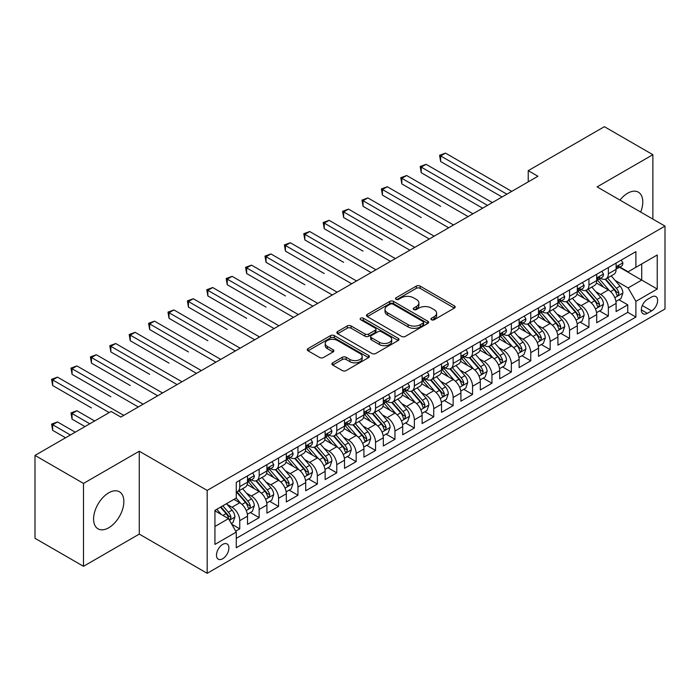 <?xml version="1.0" encoding="UTF-8"?>
<svg xmlns="http://www.w3.org/2000/svg" width="700" height="700" viewBox="0 0 700 700"><rect width="100%" height="100%" fill="white"/><g stroke="black" fill="none" stroke-linecap="round" stroke-linejoin="round"><path stroke-width="1.05" d="M431.48 319.76A1.881 1.085 0 0 0 434.149 319.76L454.379 308.079A2.695 1.558 0 0 0 455.175 306.985A2.695 1.558 0 0 0 454.379 305.882L420.105 286.099A2.695 1.558 0 0 0 416.299 286.099L396.069 297.78A1.881 1.085 0 0 0 395.517 298.541A1.881 1.085 0 0 0 396.069 299.311A1.881 1.085 0 0 0 398.729 299.311L401.354 297.806A8.619 4.979 0 0 1 413.534 297.806L416.395 299.451A8.619 4.979 0 0 1 418.915 302.969A8.619 4.979 0 0 1 416.395 306.486L413.779 308A1.881 1.085 0 0 0 413.219 308.77A1.881 1.085 0 0 0 413.779 309.54A1.881 1.085 0 0 0 416.439 309.54L419.055 308.026A8.619 4.979 0 0 1 431.244 308.026L434.105 309.68A8.619 4.979 0 0 1 436.625 313.197A8.619 4.979 0 0 1 434.105 316.715L431.48 318.22A1.881 1.085 0 0 0 430.929 318.99A1.881 1.085 0 0 0 431.48 319.76L431.48 318.22M108.719 527.774A21.402 12.355 120 0 0 122.701 508.918A21.402 12.355 120 0 0 119.42 491.767A21.402 12.355 120 0 0 108.719 492.826A21.402 12.355 120 0 0 94.736 511.691A21.402 12.355 120 0 0 98.017 528.832A21.402 12.355 120 0 0 108.719 527.774M640.684 212.056A21.402 12.355 120 0 0 638.356 192.168A21.402 12.355 120 0 0 627.655 193.226A21.402 12.355 120 0 0 619.964 200.095M222.688 558.749A8.776 5.066 120 0 0 228.428 551.005A8.776 5.066 120 0 0 227.08 543.97A8.776 5.066 120 0 0 222.688 544.407A8.776 5.066 120 0 0 216.956 552.142A8.776 5.066 120 0 0 218.304 559.178A8.776 5.066 120 0 0 222.688 558.749M332.701 362.828A2.695 1.558 0 0 0 331.914 363.93A2.695 1.558 0 0 0 332.701 365.033L342.317 370.58A2.695 1.558 0 0 0 346.132 370.58L368.594 357.613A2.695 1.558 0 0 0 369.39 356.51A2.695 1.558 0 0 0 368.594 355.408L334.32 335.624A2.695 1.558 0 0 0 330.514 335.624L308.044 348.591A2.695 1.558 0 0 0 307.256 349.694A2.695 1.558 0 0 0 308.044 350.796L319.664 357.499A2.695 1.558 0 0 0 323.47 357.499L333.086 351.951A2.695 1.558 0 0 0 333.874 350.849A2.695 1.558 0 0 0 333.086 349.746L327.329 346.421A7.201 4.156 0 0 1 325.211 343.481A7.201 4.156 0 0 1 329.665 339.64A7.201 4.156 0 0 1 337.514 340.541L360.08 353.57A7.201 4.156 0 0 1 362.189 356.51A7.201 4.156 0 0 1 357.744 360.351A7.201 4.156 0 0 1 349.886 359.45L346.132 357.28A2.695 1.558 0 0 0 342.317 357.28L332.701 362.828L332.701 365.033L342.317 359.52L342.317 357.28M139.274 451.22L83.501 483.42L35 455.42L35 538.3L83.501 566.309L139.274 534.1L207.174 573.309L207.174 490.42L139.274 451.22L139.274 534.1M652.872 219.1L652.872 154.691L597.1 186.9L665 226.1L207.174 490.42M652.872 154.691L604.38 126.691L528.238 170.66L528.238 181.86M35 455.42L111.142 411.46L120.846 417.06L537.933 176.26L528.238 170.66M401.537 336.394A2.695 1.558 0 0 0 405.352 336.394L427.822 323.418A2.695 1.558 0 0 0 428.61 322.315A2.695 1.558 0 0 0 427.822 321.221L393.54 301.429A2.695 1.558 0 0 0 389.734 301.429L367.264 314.405A2.695 1.558 0 0 0 366.476 315.507A2.695 1.558 0 0 0 367.264 316.601L401.537 336.394M361.445 320.171A1.881 1.085 0 0 1 363.361 320.434L363.361 318.194L398.213 338.319A2.695 1.558 0 0 1 399 339.412A2.695 1.558 0 0 1 398.213 340.515L375.743 353.483A2.695 1.558 0 0 1 371.928 353.483L337.654 333.699L337.654 331.502A2.695 1.558 0 0 0 336.866 332.596A2.695 1.558 0 0 0 337.654 333.699M337.654 331.502L347.27 325.946A2.695 1.558 0 0 1 351.076 325.946L364.98 333.97A2.695 1.558 0 0 0 368.786 333.97L375.165 330.286A2.695 1.558 0 0 0 375.953 329.192A2.695 1.558 0 0 0 375.165 328.09L360.692 319.734A1.881 1.085 0 0 1 360.141 318.964A1.881 1.085 0 0 1 361.305 317.957A1.881 1.085 0 0 1 363.361 318.194M235.734 531.16L239.759 528.841L231.709 524.195M227.132 504.411L232.006 507.22A10.973 6.335 60 0 1 239.759 520.66L247.52 516.18L247.52 524.361L259.158 517.641L250.338 512.54M246.531 493.211L251.405 496.02A10.973 6.335 60 0 1 259.158 509.46L266.919 504.98L266.919 513.161L278.565 506.441L269.736 501.34M265.93 482.011L270.804 484.82A10.973 6.335 60 0 1 278.565 498.26L286.317 493.78L286.317 501.961L297.964 495.241L289.135 490.14M285.329 470.811L290.203 473.62A10.973 6.335 60 0 1 297.964 487.06L305.716 482.58L305.716 490.761L317.363 484.041L308.534 478.94M304.727 459.611L309.601 462.42A10.973 6.335 60 0 1 317.363 475.86L325.124 471.38L325.124 479.561L336.761 472.841L327.933 467.74M324.126 448.411L329 451.22A10.973 6.335 60 0 1 336.761 464.66L344.523 460.18L344.523 468.361L356.16 461.641L347.331 456.54M343.525 437.211L348.399 440.02A10.973 6.335 60 0 1 356.16 453.46L363.921 448.98L363.921 457.161L375.559 450.441L366.73 445.34M362.933 426.011L367.797 428.82A10.973 6.335 60 0 1 375.559 442.26L383.32 437.78L383.32 445.961L394.957 439.241L386.129 434.14M382.331 414.811L387.196 417.62A10.973 6.335 60 0 1 394.957 431.06L402.719 426.58L402.719 434.761L414.356 428.041L405.527 422.94M401.73 403.611L406.595 406.42A10.973 6.335 60 0 1 414.356 419.86L422.118 415.38L422.118 423.561L433.755 416.841L424.935 411.74M421.129 392.411L425.994 395.22A10.973 6.335 60 0 1 433.755 408.66L441.516 404.18L441.516 412.361L453.154 405.641L444.334 400.54M440.527 381.211L445.401 384.02A10.973 6.335 60 0 1 453.154 397.46L460.915 392.98L460.915 401.161L472.552 394.441L463.733 389.34M459.926 370.011L464.8 372.82A10.973 6.335 60 0 1 472.552 386.26L480.314 381.78L480.314 389.961L491.96 383.241L483.131 378.14M479.325 358.811L484.199 361.62A10.973 6.335 60 0 1 491.96 375.06L499.713 370.58L499.713 378.761L511.359 372.033L502.53 366.94M498.724 347.611L503.597 350.42A10.973 6.335 60 0 1 511.359 363.86L519.111 359.38L519.111 367.553L530.758 360.832L521.929 355.74M518.122 336.411L522.996 339.22A10.973 6.335 60 0 1 530.758 352.66L538.519 348.18L538.519 356.352L550.156 349.632L541.327 344.54M537.521 325.211L542.395 328.02A10.973 6.335 60 0 1 550.156 341.46L557.918 336.98L557.918 345.152L569.555 338.433L560.726 333.34M556.92 314.011L561.794 316.82A10.973 6.335 60 0 1 569.555 330.26L577.316 325.78L577.316 333.953L588.954 327.233L580.125 322.14M576.327 302.811L581.192 305.62A10.973 6.335 60 0 1 588.954 319.06L596.715 314.58L596.715 322.752L608.352 316.033L608.352 307.86A10.973 6.335 -120 0 0 600.591 294.42L595.726 291.611M599.524 310.94L608.352 316.033M247.52 516.18A10.973 6.335 -120 0 0 239.759 502.74L233.94 499.38M266.919 504.98A10.973 6.335 -120 0 0 259.158 491.54L247.161 484.619M286.317 493.78A10.973 6.335 -120 0 0 278.565 480.34L266.56 473.419M305.716 482.58A10.973 6.335 -120 0 0 297.964 469.14L285.967 462.219M325.124 471.38A10.973 6.335 -120 0 0 317.363 457.94L305.366 451.019M344.523 460.18A10.973 6.335 -120 0 0 336.761 446.74L324.765 439.819M363.921 448.98A10.973 6.335 -120 0 0 356.16 435.54L344.164 428.619M383.32 437.78A10.973 6.335 -120 0 0 375.559 424.34L363.562 417.419M402.719 426.58A10.973 6.335 -120 0 0 394.957 413.14L382.961 406.219M422.118 415.38A10.973 6.335 -120 0 0 414.356 401.94L402.36 395.019M441.516 404.18A10.973 6.335 -120 0 0 433.755 390.74L421.759 383.819M460.915 392.98A10.973 6.335 -120 0 0 453.154 379.54L441.158 372.61M480.314 381.78A10.973 6.335 -120 0 0 472.552 368.34L460.556 361.41M499.713 370.58A10.973 6.335 -120 0 0 491.96 357.14L479.955 350.21M519.111 359.38A10.973 6.335 -120 0 0 511.359 345.94L499.363 339.01M538.519 348.18A10.973 6.335 -120 0 0 530.758 334.74L518.761 327.81M557.918 336.98A10.973 6.335 -120 0 0 550.156 323.54L538.16 316.61M577.316 325.78A10.973 6.335 -120 0 0 569.555 312.34L557.559 305.41M596.715 314.58A10.973 6.335 -120 0 0 588.954 301.14L576.957 294.21M651.613 296.993L647.343 299.46A8.505 4.909 120 0 0 641.786 306.95A8.505 4.909 120 0 0 643.09 313.766A8.505 4.909 120 0 0 647.343 313.346L651.613 310.887A8.505 4.909 120 0 0 657.169 303.389A8.505 4.909 120 0 0 655.865 296.572A8.505 4.909 120 0 0 651.613 296.993M207.174 573.309L665 308.98L665 226.1M214.935 526.488L228.506 518.648L236.267 532.087L236.267 547.767L635.898 317.047L635.898 301.368L628.145 287.919L615.125 280.402M236.267 532.087L214.935 544.407L214.935 510.361L236.267 498.041L236.267 482.361L635.898 251.632L635.898 267.312L657.239 254.993L657.239 289.039L635.898 301.368M251.3 479.832L251.405 479.894A10.973 6.335 60 0 0 256.891 480.436L264.652 475.956A10.973 6.335 -120 0 0 266.919 470.934L266.919 464.66M270.699 468.633L270.804 468.694A10.973 6.335 60 0 0 276.29 469.236L284.051 464.756A10.973 6.335 -120 0 0 286.317 459.734L286.317 453.46M290.098 457.433L290.203 457.494A10.973 6.335 60 0 0 295.689 458.036L303.45 453.556A10.973 6.335 -120 0 0 305.716 448.534L305.716 442.26M309.496 446.233L309.601 446.294A10.973 6.335 60 0 0 315.088 446.836L322.849 442.356A10.973 6.335 -120 0 0 325.124 437.334L325.124 431.06M328.895 435.033L329 435.094A10.973 6.335 60 0 0 334.486 435.636L342.248 431.156A10.973 6.335 -120 0 0 344.523 426.134L344.523 419.86M348.294 423.832L348.399 423.894A10.973 6.335 60 0 0 353.885 424.436L361.646 419.956A10.973 6.335 -120 0 0 363.921 414.934L363.921 408.66M367.701 412.632L367.797 412.694A10.973 6.335 60 0 0 373.284 413.236L381.045 408.756A10.973 6.335 -120 0 0 383.32 403.734L383.32 397.46M387.1 401.433L387.196 401.494A10.973 6.335 60 0 0 392.683 402.036L400.444 397.556A10.973 6.335 -120 0 0 402.719 392.534L402.719 386.26M406.499 390.233L406.595 390.294A10.973 6.335 60 0 0 412.081 390.836L419.842 386.356A10.973 6.335 -120 0 0 422.118 381.334L422.118 375.06M425.898 379.033L425.994 379.094A10.973 6.335 60 0 0 431.489 379.636L439.241 375.156A10.973 6.335 -120 0 0 441.516 370.134L441.516 363.86M445.296 367.832L445.401 367.894A10.973 6.335 60 0 0 450.887 368.436L458.64 363.956A10.973 6.335 -120 0 0 460.915 358.934L460.915 352.66M464.695 356.632L464.8 356.694A10.973 6.335 60 0 0 470.286 357.236L478.048 352.756A10.973 6.335 -120 0 0 480.314 347.734L480.314 341.46M484.094 345.433L484.199 345.494A10.973 6.335 60 0 0 489.685 346.036L497.446 341.556A10.973 6.335 -120 0 0 499.713 336.534L499.713 330.26M503.492 334.233L503.597 334.294A10.973 6.335 60 0 0 509.084 334.836L516.845 330.356A10.973 6.335 -120 0 0 519.111 325.334L519.111 319.06M522.891 323.033L522.996 323.094A10.973 6.335 60 0 0 528.483 323.636L536.244 319.156A10.973 6.335 -120 0 0 538.519 314.134L538.519 307.86M542.29 311.832L542.395 311.894A10.973 6.335 60 0 0 547.881 312.436L555.642 307.956A10.973 6.335 -120 0 0 557.918 302.934L557.918 296.66M561.689 300.632L561.794 300.694A10.973 6.335 60 0 0 567.28 301.236L575.041 296.756A10.973 6.335 -120 0 0 577.316 291.734L577.316 285.46M581.096 289.433L581.192 289.494A10.973 6.335 60 0 0 586.679 290.036L594.44 285.556A10.973 6.335 -120 0 0 596.715 280.534L596.715 274.26M236.267 538.361L627.751 312.34L627.751 304.832L616.114 311.553L616.114 303.38A10.973 6.335 -120 0 0 608.352 289.94L596.356 283.01M600.495 278.233L600.591 278.294A10.973 6.335 -120 0 0 606.077 278.836A10.973 6.335 -120 0 0 608.352 273.814L608.352 267.54M606.077 278.836L613.839 274.356A10.973 6.335 -120 0 0 616.114 269.334L616.114 263.06M239.759 480.34L239.759 486.614A10.973 6.335 60 0 1 237.493 491.636A10.973 6.335 60 0 1 236.267 492.082M237.493 491.636L245.245 487.156A10.973 6.335 -120 0 0 247.52 482.134L247.52 475.86M259.158 469.14L259.158 475.414A10.973 6.335 60 0 1 256.891 480.436M278.565 457.94L278.565 464.214A10.973 6.335 60 0 1 276.29 469.236M297.964 446.74L297.964 453.014A10.973 6.335 60 0 1 295.689 458.036M317.363 435.54L317.363 441.814A10.973 6.335 60 0 1 315.088 446.836M336.761 424.34L336.761 430.614A10.973 6.335 60 0 1 334.486 435.636M356.16 413.14L356.16 419.414A10.973 6.335 60 0 1 353.885 424.436M375.559 401.94L375.559 408.214A10.973 6.335 60 0 1 373.284 413.236M394.957 390.74L394.957 397.014A10.973 6.335 60 0 1 392.683 402.036M414.356 379.54L414.356 385.814A10.973 6.335 60 0 1 412.081 390.836M433.755 368.34L433.755 374.614A10.973 6.335 60 0 1 431.489 379.636M453.154 357.14L453.154 363.414A10.973 6.335 60 0 1 450.887 368.436M472.552 345.94L472.552 352.214A10.973 6.335 60 0 1 470.286 357.236M491.96 334.74L491.96 341.014A10.973 6.335 60 0 1 489.685 346.036M511.359 323.54L511.359 329.814A10.973 6.335 60 0 1 509.084 334.836M530.758 312.34L530.758 318.614A10.973 6.335 60 0 1 528.483 323.636M550.156 301.14L550.156 307.414A10.973 6.335 60 0 1 547.881 312.436M569.555 289.94L569.555 296.214A10.973 6.335 60 0 1 567.28 301.236M588.954 278.74L588.954 285.014A10.973 6.335 60 0 1 586.679 290.036M588.954 319.06L588.954 327.233M569.555 330.26L569.555 338.433M550.156 341.46L550.156 349.632M530.758 352.66L530.758 360.832M511.359 363.86L511.359 372.033M491.96 375.06L491.96 383.241M472.552 386.26L472.552 394.441M453.154 397.46L453.154 405.641M433.755 408.66L433.755 416.841M414.356 419.86L414.356 428.041M394.957 431.06L394.957 439.241M375.559 442.26L375.559 450.441M356.16 453.46L356.16 461.641M336.761 464.66L336.761 472.841M317.363 475.86L317.363 484.041M297.964 487.06L297.964 495.241M278.565 498.26L278.565 506.441M259.158 509.46L259.158 517.641M239.759 520.66L239.759 528.841M228.506 518.648L214.935 510.808M628.145 287.919L641.716 280.079L641.716 263.953L657.239 254.993M619.5 267.26L657.239 289.039M619.894 267.033L628.145 271.793L635.898 267.312M83.501 483.42L83.501 566.309M618.923 299.74L627.751 304.832M627.751 312.34L635.898 317.047M432.241 320.031L434.105 318.955A8.619 4.979 0 0 0 436.625 315.438L436.625 313.197M418.915 302.969L418.915 305.209A8.619 4.979 0 0 1 416.395 308.726L414.531 309.803M454.344 308.105L420.105 288.339A2.695 1.558 0 0 0 416.299 288.339L396.821 299.582M427.779 323.444L393.54 303.669A2.695 1.558 0 0 0 389.734 303.669L367.299 316.627L367.264 314.405M423.054 323.085A1.881 1.085 0 0 0 423.614 322.315A1.881 1.085 0 0 0 423.054 321.554L392.971 304.176A1.881 1.085 0 0 0 390.303 304.176L387.546 305.777A8.619 4.979 0 0 0 385.017 309.295A8.619 4.979 0 0 0 387.546 312.812L408.109 324.686A8.619 4.979 0 0 0 420.297 324.686L423.054 323.085L423.054 325.325A1.881 1.085 0 0 0 423.614 324.564L423.614 322.315M385.017 309.295L385.017 311.535A8.619 4.979 0 0 0 387.546 315.053L387.546 312.812M423.054 325.325L420.297 326.926A8.619 4.979 0 0 1 408.109 326.926L387.546 315.053M337.689 333.716L347.27 328.186L347.27 325.946M375.953 329.192L375.953 331.433A2.695 1.558 0 0 1 375.165 332.526L368.786 336.21A2.695 1.558 0 0 1 364.98 336.21L351.076 328.186A2.695 1.558 0 0 0 347.27 328.186M363.361 320.434L398.169 340.533M379.409 342.3A7.201 4.156 0 0 0 387.257 343.201A7.201 4.156 0 0 0 391.703 339.36A7.201 4.156 0 0 0 389.594 336.42L381.64 331.826A2.695 1.558 0 0 0 377.834 331.826L371.455 335.51A2.695 1.558 0 0 0 370.668 336.613A2.695 1.558 0 0 0 371.455 337.715L379.409 342.3L379.409 344.54A7.201 4.156 0 0 0 387.257 345.441A7.201 4.156 0 0 0 391.703 341.6L391.703 339.36M370.668 336.613L370.668 338.852A2.695 1.558 0 0 0 371.455 339.955L371.455 337.715M379.409 344.54L371.455 339.955M362.189 356.51L362.189 358.75A7.201 4.156 0 0 1 357.744 362.591A7.201 4.156 0 0 1 349.886 361.69L346.132 359.52A2.695 1.558 0 0 0 342.317 359.52M325.211 343.481L325.211 345.721A7.201 4.156 0 0 0 327.329 348.661L327.329 346.421M333.086 349.746L333.086 351.951L327.329 348.661M368.559 357.63L334.32 337.864A2.695 1.558 0 0 0 330.514 337.864L308.079 350.814M615.947 301.455L620.961 298.567L622.904 292.959A7.271 4.2 -120 0 0 620.069 286.134L611.205 275.87M609.429 290.649L599.305 278.924M603.663 287.236L597.791 280.429A17.421 10.062 -120 0 0 597.249 279.816M440.641 206.334L401.844 183.925L401.844 178.325L406.691 175.525L472.946 213.78M605.089 279.23L614.058 289.608A7.271 4.2 60 0 1 616.648 294.613L617.181 295.479L618.161 295.339L618.975 293.274A7.271 4.2 -120 0 0 616.385 288.26L607.521 278.005M605.622 279.055L615.256 290.211A3.701 2.135 60 0 1 616.184 291.664L618.975 293.274M621.25 260.094L622.904 262.946A7.271 4.2 60 0 1 621.399 266.166L617.715 268.293A7.271 4.2 -120 0 0 618.975 266.613L618.826 265.974M506.896 194.18L440.641 155.925L445.498 153.125L511.744 191.38M616.359 268.634L616.385 268.634A7.271 4.2 -120 0 0 617.715 268.293M618.039 266.07L618.975 266.613C618.52 265.519 617.741 265.965 616.648 267.96A7.271 4.2 60 0 1 616.114 268.993M502.04 196.98L440.641 161.525L440.641 155.925L439.574 155.312L445.498 153.125M440.641 161.525L439.574 155.312M596.549 312.655L601.562 309.767L603.505 304.159A7.271 4.2 -120 0 0 600.67 297.334L591.806 287.07M590.03 301.849L579.898 290.124M584.264 298.436L578.384 291.629A17.421 10.062 -120 0 0 577.85 291.016M421.243 217.534L382.445 195.125L382.445 189.525L387.293 186.725L453.548 224.98M585.69 290.43L594.659 300.808A7.271 4.2 60 0 1 597.249 305.812L597.782 306.679L598.762 306.539L599.576 304.474A7.271 4.2 -120 0 0 596.986 299.469L588.122 289.205M586.224 290.255L595.849 301.411A3.701 2.135 60 0 1 596.785 302.864L599.576 304.474M577.15 323.855L582.164 320.967L584.106 315.359A7.271 4.2 -120 0 0 581.271 308.534L572.407 298.279M570.631 313.049L560.499 301.324M564.865 309.636L558.985 302.829A17.421 10.062 -120 0 0 558.451 302.216M401.844 228.734L363.046 206.325L363.046 200.725L367.894 197.925L434.149 236.18M566.291 301.63L575.26 312.007A7.271 4.2 60 0 1 577.85 317.021L578.375 317.879L579.364 317.739L580.178 315.674A7.271 4.2 -120 0 0 577.587 310.669L568.724 300.405M566.816 301.455L576.45 312.611A3.701 2.135 60 0 1 577.386 314.064L580.178 315.674M557.751 335.055L562.765 332.168L564.707 326.567A7.271 4.2 -120 0 0 561.872 319.734L553.009 309.479M551.233 324.249L541.1 312.524M545.466 320.836L539.586 314.029A17.421 10.062 -120 0 0 539.053 313.416M382.445 239.934L343.648 217.525L343.648 211.925L348.495 209.125L414.75 247.38M546.892 312.83L555.861 323.207A7.271 4.2 60 0 1 558.451 328.221L558.976 329.079L559.965 328.939L560.779 326.874A7.271 4.2 -120 0 0 558.189 321.869L549.325 311.605M547.418 312.664L557.051 323.811A3.701 2.135 60 0 1 557.988 325.264L560.779 326.874M538.352 346.255L543.366 343.368L545.3 337.767A7.271 4.2 -120 0 0 542.474 330.934L533.61 320.679M531.834 335.449L521.701 323.724M526.067 332.036L520.188 325.229A17.421 10.062 -120 0 0 519.645 324.616M363.046 251.134L324.249 228.725L324.249 223.125L329.096 220.325L395.342 258.58M527.494 324.03L536.462 334.408A7.271 4.2 60 0 1 539.053 339.421L539.577 340.279L540.566 340.139L541.38 338.074A7.271 4.2 -120 0 0 538.79 333.069L529.926 322.805M528.019 323.864L537.653 335.011A3.701 2.135 60 0 1 538.589 336.464L541.38 338.074M601.851 271.294L603.505 274.146A7.271 4.2 60 0 1 602 277.366L598.308 279.493A7.271 4.2 -120 0 0 599.576 277.812L599.428 277.174M487.498 205.38L421.243 167.125L426.099 164.325L492.345 202.58M596.96 279.834L596.986 279.834A7.271 4.2 -120 0 0 598.308 279.493M598.64 277.27L599.576 277.812C599.121 276.719 598.343 277.165 597.249 279.16A7.271 4.2 60 0 1 596.715 280.192M482.641 208.18L421.243 172.725L421.243 167.125L420.175 166.513L426.099 164.325M421.243 172.725L420.175 166.513M582.452 282.494L584.106 285.346A7.271 4.2 60 0 1 582.601 288.566L578.909 290.692A7.271 4.2 -120 0 0 580.178 289.012L580.029 288.374M468.099 216.58L400.776 177.713L406.691 175.525M577.553 291.034L577.587 291.034A7.271 4.2 -120 0 0 578.909 290.692M579.241 288.47L580.178 289.012C579.722 287.919 578.944 288.365 577.85 290.36A7.271 4.2 60 0 1 577.316 291.392M401.844 183.925L400.776 177.713M563.054 293.694L564.707 296.546A7.271 4.2 60 0 1 563.202 299.766L559.51 301.892A7.271 4.2 -120 0 0 560.779 300.213L560.621 299.574M448.691 227.78L381.377 188.912L387.293 186.725M558.154 302.234L558.189 302.234A7.271 4.2 -120 0 0 559.51 301.892M559.843 299.679L560.779 300.213C560.324 299.119 559.545 299.565 558.451 301.56A7.271 4.2 60 0 1 557.918 302.592M382.445 195.125L381.377 188.912M543.655 304.894L545.3 307.746A7.271 4.2 60 0 1 543.795 310.966L540.111 313.092A7.271 4.2 -120 0 0 541.38 311.412L541.222 310.774M429.293 238.98L361.979 200.112L367.894 197.925M538.755 313.434L538.79 313.434A7.271 4.2 -120 0 0 540.111 313.092M540.444 310.879L541.38 311.412C540.925 310.319 540.146 310.774 539.053 312.76A7.271 4.2 60 0 1 538.519 313.793M363.046 206.325L361.979 200.112M518.954 357.455L523.968 354.567L525.901 348.967A7.271 4.2 -120 0 0 523.075 342.134L514.211 331.879M512.435 346.649L502.302 334.924M506.669 343.236L500.789 336.429A17.421 10.062 -120 0 0 500.246 335.816M343.648 262.334L304.85 239.934L304.85 234.325L309.697 231.525L375.944 269.78M508.095 335.23L517.064 345.608A7.271 4.2 60 0 1 519.654 350.621L520.179 351.479L521.159 351.339L521.981 349.274A7.271 4.2 -120 0 0 519.391 344.269L510.528 334.005M508.62 335.064L518.254 346.211A3.701 2.135 60 0 1 519.19 347.664L521.981 349.274M524.256 316.094L525.901 318.946A7.271 4.2 60 0 1 524.396 322.166L520.712 324.293A7.271 4.2 -120 0 0 521.981 322.613L521.824 321.974M409.894 250.18L342.58 211.312L348.495 209.125M519.356 324.634L519.391 324.634A7.271 4.2 -120 0 0 520.712 324.293M521.045 322.079L521.981 322.613C521.526 321.519 520.747 321.974 519.654 323.96A7.271 4.2 60 0 1 519.111 324.993M343.648 217.525L342.58 211.312M499.555 368.655L504.569 365.767L506.502 360.168A7.271 4.2 -120 0 0 503.676 353.334L494.812 343.079M493.036 357.849L482.904 346.124M487.27 354.436L481.39 347.629A17.421 10.062 -120 0 0 480.847 347.016M324.249 273.534L285.451 251.134L285.451 245.534L290.299 242.734L356.545 280.98M488.696 346.43L497.656 356.808A7.271 4.2 60 0 1 500.255 361.821L500.78 362.679L501.76 362.539L502.582 360.474A7.271 4.2 -120 0 0 499.984 355.469L491.12 345.205M489.221 346.264L498.855 357.411A3.701 2.135 60 0 1 499.791 358.864L502.582 360.474M504.858 327.294L506.502 330.146A7.271 4.2 60 0 1 504.998 333.366L501.314 335.493A7.271 4.2 -120 0 0 502.582 333.821L502.425 333.174M390.495 261.38L323.181 222.513L329.096 220.325M499.957 335.834L499.984 335.834A7.271 4.2 -120 0 0 501.314 335.493M501.637 333.279L502.582 333.821C502.119 332.719 501.349 333.174 500.255 335.16A7.271 4.2 60 0 1 499.713 336.192M324.249 228.725L323.181 222.513M480.156 379.855L485.17 376.967L487.104 371.368A7.271 4.2 -120 0 0 484.278 364.534L475.414 354.279M473.637 369.049L463.505 357.324M467.871 365.636L461.991 358.829A17.421 10.062 -120 0 0 461.449 358.225M304.85 284.734L266.053 262.334L266.053 256.734L270.9 253.934L337.146 292.18M469.298 357.63L478.258 368.007A7.271 4.2 60 0 1 480.856 373.021L481.381 373.879L482.361 373.739L483.184 371.674A7.271 4.2 -120 0 0 480.585 366.669L471.721 356.405M469.823 357.464L479.456 368.611A3.701 2.135 60 0 1 480.392 370.064L483.184 371.674M485.459 338.494L487.104 341.346A7.271 4.2 60 0 1 485.599 344.566L481.915 346.692A7.271 4.2 -120 0 0 483.184 345.021L483.026 344.374M371.096 272.58L303.783 233.713L309.697 231.525M480.559 347.034L480.585 347.034A7.271 4.2 -120 0 0 481.915 346.692M482.239 344.479L483.184 345.021C482.72 343.919 481.95 344.374 480.856 346.36A7.271 4.2 60 0 1 480.314 347.392M304.85 239.934L303.783 233.713M460.758 391.055L465.762 388.168L467.705 382.567A7.271 4.2 -120 0 0 464.879 375.734L456.015 365.479M454.239 380.249L444.106 368.524M448.472 376.836L442.592 370.029A17.421 10.062 -120 0 0 442.05 369.425M285.451 295.934L246.645 273.534L246.645 267.934L251.501 265.134L317.748 303.38M449.899 368.83L458.859 379.207A7.271 4.2 60 0 1 461.449 384.221L461.983 385.079L462.963 384.939L463.785 382.874A7.271 4.2 -120 0 0 461.186 377.869L452.323 367.605M450.424 368.664L460.058 379.811A3.701 2.135 60 0 1 460.994 381.264L463.785 382.874M466.06 349.694L467.705 352.546A7.271 4.2 60 0 1 466.2 355.766L462.516 357.892A7.271 4.2 -120 0 0 463.785 356.221L463.627 355.574M351.697 283.78L284.384 244.912L290.299 242.734M461.16 358.234L461.186 358.234A7.271 4.2 -120 0 0 462.516 357.892M462.84 355.679L463.785 356.221C463.321 355.119 462.551 355.574 461.449 357.56A7.271 4.2 60 0 1 460.915 358.592M285.451 251.134L284.384 244.912M441.35 402.264L446.364 399.368L448.306 393.767A7.271 4.2 -120 0 0 445.471 386.942L436.608 376.679M434.831 391.449L424.707 379.724M429.074 388.036L423.194 381.229A17.421 10.062 -120 0 0 422.651 380.625M266.053 307.134L227.246 284.734L227.246 279.134L232.102 276.334L298.349 314.58M430.5 380.03L439.46 390.408A7.271 4.2 60 0 1 442.05 395.421L442.584 396.279L443.564 396.139L444.377 394.074A7.271 4.2 -120 0 0 441.787 389.069L432.924 378.805M431.025 379.864L440.659 391.011A3.701 2.135 60 0 1 441.586 392.464L444.377 394.074M446.661 360.894L448.306 363.746A7.271 4.2 60 0 1 446.801 366.966L443.118 369.092A7.271 4.2 -120 0 0 444.377 367.421L444.229 366.774M332.299 294.98L264.985 256.113L270.9 253.934M441.761 369.434L441.787 369.434A7.271 4.2 -120 0 0 443.118 369.092M443.441 366.879L444.377 367.421C443.922 366.319 443.152 366.774 442.05 368.76A7.271 4.2 60 0 1 441.516 369.793M266.053 262.334L264.985 256.113M421.951 413.464L426.965 410.567L428.908 404.967A7.271 4.2 -120 0 0 426.072 398.142L417.209 387.879M415.433 402.649L405.309 390.924M409.675 399.236L403.795 392.429A17.421 10.062 -120 0 0 403.252 391.825M246.645 318.334L207.847 295.934L207.847 290.334L212.704 287.534L278.95 325.78M411.092 391.23L420.061 401.608A7.271 4.2 60 0 1 422.651 406.621L423.185 407.479L424.165 407.339L424.979 405.274A7.271 4.2 -120 0 0 422.389 400.269L413.525 390.005M411.626 391.064L421.26 402.211A3.701 2.135 60 0 1 422.188 403.664L424.979 405.274M427.262 372.094L428.908 374.946A7.271 4.2 60 0 1 427.402 378.166L423.719 380.293A7.271 4.2 -120 0 0 424.979 378.621L424.83 377.974M312.9 306.18L245.586 267.312L251.501 265.134M422.363 380.634L422.389 380.634A7.271 4.2 -120 0 0 423.719 380.293M424.043 378.079L424.979 378.621C424.524 377.519 423.745 377.974 422.651 379.96A7.271 4.2 60 0 1 422.118 380.993M246.645 273.534L245.586 267.312M402.553 424.664L407.566 421.767L409.509 416.168A7.271 4.2 -120 0 0 406.674 409.342L397.81 399.079M396.034 413.849L385.91 402.124M390.267 410.436L384.396 403.629A17.421 10.062 -120 0 0 383.854 403.025M227.246 329.534L188.449 307.134L188.449 301.534L193.296 298.734L259.551 336.98M391.694 402.43L400.662 412.808A7.271 4.2 60 0 1 403.252 417.821L403.786 418.679L404.766 418.539L405.58 416.474A7.271 4.2 -120 0 0 402.99 411.469L394.126 401.205M392.227 402.264L401.861 413.411A3.701 2.135 60 0 1 402.789 414.864L405.58 416.474M407.855 383.294L409.509 386.146A7.271 4.2 60 0 1 408.004 389.366L404.32 391.493A7.271 4.2 -120 0 0 405.58 389.821L405.431 389.174M293.501 317.38L226.179 278.512L232.102 276.334M402.964 391.834L402.99 391.834A7.271 4.2 -120 0 0 404.32 391.493M404.644 389.279L405.58 389.821C405.125 388.719 404.346 389.174 403.252 391.16A7.271 4.2 60 0 1 402.719 392.192M227.246 284.734L226.179 278.512M383.154 435.864L388.168 432.967L390.11 427.368A7.271 4.2 -120 0 0 387.275 420.543L378.411 410.279M376.635 425.049L366.502 413.324M370.869 421.636L364.989 414.829A17.421 10.062 -120 0 0 364.455 414.225M207.847 340.734L169.05 318.334L169.05 312.734L173.898 309.934L240.152 348.18M372.295 413.63L381.264 424.007A7.271 4.2 60 0 1 383.854 429.021L384.387 429.879L385.368 429.739L386.181 427.674A7.271 4.2 -120 0 0 383.591 422.669L374.727 412.405M372.829 413.464L382.454 424.611A3.701 2.135 60 0 1 383.39 426.064L386.181 427.674M388.456 394.494L390.11 397.346A7.271 4.2 60 0 1 388.605 400.566L384.921 402.692A7.271 4.2 -120 0 0 386.181 401.021L386.033 400.374M274.102 328.58L206.78 289.713L212.704 287.534M383.565 403.034L383.591 403.034A7.271 4.2 -120 0 0 384.921 402.692M385.245 400.479L386.181 401.021C385.726 399.928 384.947 400.374 383.854 402.36A7.271 4.2 60 0 1 383.32 403.401M207.847 295.934L206.78 289.713M369.058 405.694L370.711 408.546A7.271 4.2 60 0 1 369.206 411.766L365.514 413.892A7.271 4.2 -120 0 0 366.783 412.221L366.634 411.574M254.704 339.78L187.381 300.912L193.296 298.734M364.166 414.234L364.192 414.234A7.271 4.2 -120 0 0 365.514 413.892M365.846 411.679L366.783 412.221C366.328 411.127 365.549 411.574 364.455 413.56A7.271 4.2 60 0 1 363.921 414.601M188.449 307.134L187.381 300.912M349.659 416.894L351.312 419.746A7.271 4.2 60 0 1 349.808 422.966L346.115 425.092A7.271 4.2 -120 0 0 347.384 423.421L347.226 422.774M235.296 350.98L167.982 312.113L173.898 309.934M344.759 425.434L344.794 425.434A7.271 4.2 -120 0 0 346.115 425.092M346.447 422.879L347.384 423.421C346.929 422.328 346.15 422.774 345.056 424.76A7.271 4.2 60 0 1 344.523 425.801M169.05 318.334L167.982 312.113M363.755 447.064L368.769 444.168L370.711 438.567A7.271 4.2 -120 0 0 367.876 431.743L359.012 421.479M357.236 436.249L347.104 424.524M351.47 432.836L345.59 426.029A17.421 10.062 -120 0 0 345.056 425.425M188.449 351.934L149.651 329.534L149.651 323.934L154.499 321.134L220.754 359.38M352.896 424.83L361.865 435.207A7.271 4.2 60 0 1 364.455 440.221L364.98 441.079L365.969 440.939L366.783 438.874A7.271 4.2 -120 0 0 364.192 433.869L355.329 423.605M353.421 424.664L363.055 435.811A3.701 2.135 60 0 1 363.991 437.264L366.783 438.874M344.356 458.264L349.37 455.367L351.312 449.767A7.271 4.2 -120 0 0 348.477 442.942L339.614 432.679M337.838 447.449L327.705 435.724M332.071 444.036L326.191 437.229A17.421 10.062 -120 0 0 325.658 436.625M169.05 363.134L130.252 340.734L130.252 335.134L135.1 332.334L201.355 370.58M333.498 436.03L342.466 446.408A7.271 4.2 60 0 1 345.056 451.421L345.581 452.279L346.57 452.148L347.384 450.074A7.271 4.2 -120 0 0 344.794 445.069L335.93 434.805M334.023 435.864L343.656 447.011A3.701 2.135 60 0 1 344.592 448.464L347.384 450.074M324.957 469.464L329.971 466.567L331.905 460.968A7.271 4.2 -120 0 0 329.079 454.142L320.215 443.879M318.439 458.649L308.306 446.924M312.672 455.236L306.793 448.429A17.421 10.062 -120 0 0 306.25 447.825M149.651 374.334L110.854 351.934L110.854 346.334L115.701 343.534L181.947 381.78M314.099 447.23L323.067 457.608A7.271 4.2 60 0 1 325.658 462.621L326.183 463.479L327.171 463.347L327.985 461.274A7.271 4.2 -120 0 0 325.395 456.269L316.531 446.005M314.624 447.064L324.257 458.211A3.701 2.135 60 0 1 325.194 459.664L327.985 461.274M330.26 428.094L331.905 430.946A7.271 4.2 60 0 1 330.4 434.166L326.716 436.293A7.271 4.2 -120 0 0 327.985 434.621L327.828 433.974M215.898 362.18L148.584 323.312L154.499 321.134M325.36 436.634L325.395 436.634A7.271 4.2 -120 0 0 326.716 436.293M327.049 434.079L327.985 434.621C327.53 433.527 326.751 433.974 325.658 435.96A7.271 4.2 60 0 1 325.124 437.001M149.651 329.534L148.584 323.312M305.559 480.664L310.572 477.767L312.506 472.168A7.271 4.2 -120 0 0 309.68 465.343L300.816 455.079M299.04 469.849L288.908 458.124M293.274 466.436L287.394 459.629A17.421 10.062 -120 0 0 286.851 459.025M130.252 385.534L91.455 363.134L91.455 357.534L96.303 354.734L162.549 392.98M294.7 458.43L303.669 468.808A7.271 4.2 60 0 1 306.259 473.821L306.784 474.679L307.764 474.548L308.586 472.474A7.271 4.2 -120 0 0 305.996 467.469L297.132 457.205M295.225 458.264L304.859 469.42A3.701 2.135 60 0 1 305.795 470.864L308.586 472.474M310.861 439.294L312.506 442.146A7.271 4.2 60 0 1 311.001 445.366L307.317 447.493A7.271 4.2 -120 0 0 308.586 445.821L308.429 445.174M196.499 373.38L129.185 334.512L135.1 332.334M305.961 447.834L305.996 447.834A7.271 4.2 -120 0 0 307.317 447.493M307.65 445.279L308.586 445.821C308.131 444.727 307.352 445.174 306.259 447.16A7.271 4.2 60 0 1 305.716 448.201M130.252 340.734L129.185 334.512M286.16 491.864L291.174 488.968L293.108 483.367A7.271 4.2 -120 0 0 290.281 476.543L281.418 466.279M279.641 481.049L269.509 469.324M273.875 477.636L267.995 470.829A17.421 10.062 -120 0 0 267.453 470.225M110.854 396.734L72.056 374.334L72.056 368.734L76.904 365.934L143.15 404.18M275.301 469.63L284.261 480.016A7.271 4.2 60 0 1 286.86 485.021L287.385 485.879L288.365 485.748L289.188 483.674A7.271 4.2 -120 0 0 286.589 478.669L277.725 468.405M275.826 469.464L285.46 480.62A3.701 2.135 60 0 1 286.396 482.064L289.188 483.674M291.463 450.494L293.108 453.346A7.271 4.2 60 0 1 291.602 456.566L287.919 458.692A7.271 4.2 -120 0 0 289.188 457.021L289.03 456.374M177.1 384.58L109.786 345.713L115.701 343.534M286.562 459.034L286.589 459.034A7.271 4.2 -120 0 0 287.919 458.692M288.243 456.479L289.188 457.021C288.724 455.927 287.954 456.374 286.86 458.36A7.271 4.2 60 0 1 286.317 459.401M110.854 351.934L109.786 345.713M266.761 503.064L271.775 500.168L273.709 494.567A7.271 4.2 -120 0 0 270.882 487.742L262.019 477.479M260.243 492.249L250.11 480.524M254.476 488.836L248.596 482.029A17.421 10.062 -120 0 0 248.054 481.425M91.455 407.934L52.657 385.534L52.657 379.934L57.505 377.134L123.751 415.38M255.902 480.83L264.863 491.216A7.271 4.2 60 0 1 267.461 496.221L267.986 497.079L268.966 496.948L269.789 494.874A7.271 4.2 -120 0 0 267.19 489.869L258.326 479.605M256.428 480.664L266.061 491.82A3.701 2.135 60 0 1 266.998 493.264L269.789 494.874M272.064 461.694L273.709 464.546A7.271 4.2 60 0 1 272.204 467.766L268.52 469.892A7.271 4.2 -120 0 0 269.789 468.221L269.631 467.574M157.701 395.78L90.388 356.912L96.303 354.734M267.164 470.234L267.19 470.234A7.271 4.2 -120 0 0 268.52 469.892M268.844 467.679L269.789 468.221C269.325 467.127 268.555 467.574 267.461 469.56A7.271 4.2 60 0 1 266.919 470.601M91.455 363.134L90.388 356.912M247.362 514.264L252.368 511.367L254.31 505.767A7.271 4.2 -120 0 0 251.484 498.942L242.62 488.679M240.844 503.449L236.197 498.076M235.078 500.036L234.325 499.161M94.649 420.98L76.904 410.734L72.056 413.534L72.056 419.134L84.954 426.58M236.504 492.03L245.464 502.416A7.271 4.2 60 0 1 248.054 507.421L248.588 508.279L249.568 508.148L250.39 506.074A7.271 4.2 -120 0 0 247.791 501.069L238.928 490.805M237.029 491.864L246.662 503.02A3.701 2.135 60 0 1 247.599 504.464L250.39 506.074M72.056 419.134L70.989 412.921L89.801 423.78M70.989 412.921L76.904 410.734M252.665 472.894L254.31 475.746A7.271 4.2 60 0 1 252.805 478.966L249.121 481.093A7.271 4.2 -120 0 0 250.39 479.421L250.233 478.774M138.303 406.98L70.989 368.113L76.904 365.934M247.765 481.434L247.791 481.434A7.271 4.2 -120 0 0 249.121 481.093M249.445 478.879L250.39 479.421C249.926 478.327 249.156 478.774 248.054 480.76A7.271 4.2 60 0 1 247.52 481.801M72.056 374.334L70.989 368.113M231.324 523.521L232.969 522.567L234.911 516.968A7.271 4.2 -120 0 0 232.076 510.142L226.502 503.676M221.287 514.483L216.799 509.276M215.679 511.236L214.935 510.379M75.25 432.18L57.505 421.934L52.657 424.734L52.657 430.334L65.555 437.78M220.482 507.15L226.065 513.616A7.271 4.2 60 0 1 228.655 518.621L229.189 519.479L230.169 519.347L230.983 517.274A7.271 4.2 -120 0 0 228.392 512.269L222.81 505.811M220.938 506.896L227.264 514.22A3.701 2.135 60 0 1 228.191 515.664L230.983 517.274M52.657 430.334L51.59 424.121L70.402 434.98M51.59 424.121L57.505 421.934M109.2 412.58L51.59 379.312L57.505 377.134M52.657 385.534L51.59 379.312M232.006 507.22L239.759 502.74M251.405 496.02L259.158 491.54M270.804 484.82L278.565 480.34M290.203 473.62L297.964 469.14M309.601 462.42L317.363 457.94M329 451.22L336.761 446.74M348.399 440.02L356.16 435.54M367.797 428.82L375.559 424.34M387.196 417.62L394.957 413.14M406.595 406.42L414.356 401.94M425.994 395.22L433.755 390.74M445.401 384.02L453.154 379.54M464.8 372.82L472.552 368.34M484.199 361.62L491.96 357.14M503.597 350.42L511.359 345.94M522.996 339.22L530.758 334.74M542.395 328.02L550.156 323.54M561.794 316.82L569.555 312.34M581.192 305.62L588.954 301.14M600.591 294.42L608.352 289.94M608.352 273.814L616.114 269.334M239.759 486.614L247.52 482.134M259.158 475.414L266.919 470.934M278.565 464.214L286.317 459.734M297.964 453.014L305.716 448.534M317.363 441.814L325.124 437.334M336.761 430.614L344.523 426.134M356.16 419.414L363.921 414.934M375.559 408.214L383.32 403.734M394.957 397.014L402.719 392.534M414.356 385.814L422.118 381.334M433.755 374.614L441.516 370.134M453.154 363.414L460.915 358.934M472.552 352.214L480.314 347.734M491.96 341.014L499.713 336.534M511.359 329.814L519.111 325.334M530.758 318.614L538.519 314.134M550.156 307.414L557.918 302.934M569.555 296.214L577.316 291.734M588.954 285.014L596.715 280.534M608.352 307.86L616.114 303.38M642.311 305.515L651.613 310.887M641.331 309.873L647.343 313.346M434.105 318.955L434.105 316.715M413.779 309.54L413.779 308M416.395 308.726L416.395 306.486M396.069 299.311L396.069 297.78M416.299 288.339L416.299 286.099M420.105 288.339L420.105 286.099M454.379 308.079L454.379 305.882M389.734 303.669L389.734 301.429M393.54 303.669L393.54 301.429M427.822 323.418L427.822 321.221M408.109 326.926L408.109 324.686M420.297 326.926L420.297 324.686M351.076 328.186L351.076 325.946M364.98 336.21L364.98 333.97M368.786 336.21L368.786 333.97M375.165 332.526L375.165 330.286M398.213 340.515L398.213 338.319M346.132 359.52L346.132 357.28M349.886 361.69L349.886 359.45M308.044 350.796L308.044 348.591M330.514 337.864L330.514 335.624M334.32 337.864L334.32 335.624M368.594 357.613L368.594 355.408M614.845 297.727L622.851 293.099M616.385 288.26L620.069 286.134M610.593 291.611L614.058 289.608M622.851 262.859L616.114 266.752M595.438 308.928L603.452 304.308M596.986 299.469L600.67 297.334M591.194 302.811L594.659 300.808M576.039 320.127L584.054 315.507M577.587 310.669L581.271 308.534M571.795 314.011L575.26 312.007M556.64 331.328L564.655 326.707M558.189 321.869L561.872 319.734M552.387 325.211L555.861 323.207M537.241 342.527L545.256 337.908M538.79 333.069L542.474 330.934M532.989 336.411L536.462 334.408M603.452 274.059L596.715 277.953M584.054 285.259L577.316 289.152M564.655 296.459L557.918 300.352M545.256 307.659L538.519 311.553M517.843 353.727L525.858 349.108M519.391 344.269L523.075 342.134M513.59 347.611L517.064 345.608M525.858 318.868L519.111 322.752M498.444 364.928L506.459 360.308M499.984 355.469L503.676 353.334M494.191 358.811L497.656 356.808M506.459 330.067L499.713 333.953M479.045 376.127L487.06 371.507M480.585 366.669L484.278 364.534M474.793 370.011L478.258 368.007M487.06 341.267L480.314 345.152M459.646 387.328L467.661 382.707M461.186 377.869L464.879 375.734M455.394 381.211L458.859 379.207M467.661 352.467L460.915 356.352M440.248 398.527L448.262 393.908M441.787 389.069L445.471 386.942M435.995 392.411L439.46 390.408M448.262 363.668L441.516 367.553M420.849 409.727L428.855 405.108M422.389 400.269L426.072 398.142M416.596 403.611L420.061 401.608M428.855 374.868L422.118 378.752M401.45 420.936L409.456 416.308M402.99 411.469L406.674 409.342M397.197 414.811L400.662 412.808M409.456 386.067L402.719 389.953M382.043 432.136L390.058 427.507M383.591 422.669L387.275 420.543M377.799 426.011L381.264 424.007M390.058 397.267L383.32 401.152M370.659 408.467L363.921 412.361M351.26 419.668L344.523 423.561M362.644 443.336L370.659 438.707M364.192 433.869L367.876 431.743M358.4 437.211L361.865 435.207M343.245 454.536L351.26 449.907M344.794 445.069L348.477 442.942M338.993 448.411L342.466 446.408M323.846 465.736L331.861 461.108M325.395 456.269L329.079 454.142M319.594 459.611L323.067 457.608M331.861 430.868L325.124 434.761M304.447 476.936L312.463 472.308M305.996 467.469L309.68 465.343M300.195 470.811L303.669 468.808M312.463 442.067L305.716 445.961M285.049 488.136L293.064 483.508M286.589 478.669L290.281 476.543M280.796 482.011L284.261 480.016M293.064 453.267L286.317 457.161M265.65 499.336L273.665 494.707M267.19 489.869L270.882 487.742M261.398 493.211L264.863 491.216M273.665 464.468L266.919 468.361M246.251 510.536L254.266 505.907M247.791 501.069L251.484 498.942M241.999 504.411L245.464 502.416M254.266 475.668L247.52 479.561M229.434 520.24L234.868 517.108M228.392 512.269L232.076 510.142M222.933 515.428L226.065 513.616"/></g></svg>
